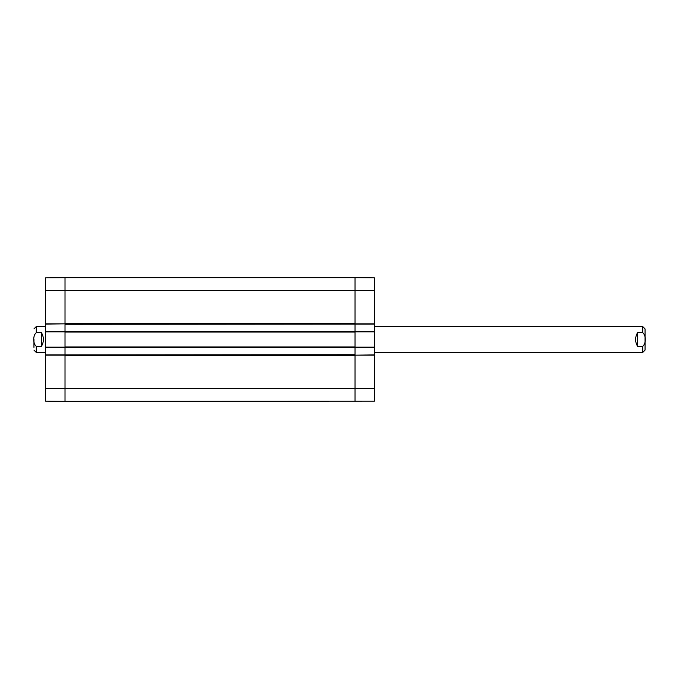<?xml version="1.0" encoding="UTF-8"?>
<svg xmlns="http://www.w3.org/2000/svg" width="679" height="679" viewBox="0 0 679 679"><rect width="100%" height="100%" fill="white"/><g stroke="black" fill="none" stroke-linecap="round" stroke-linejoin="round"><path stroke-width="1.02" d="M65.023 401.272L65.023 355.363L355.041 355.363L355.041 401.323L355.041 388.371L374.46 388.371L374.46 354.905L355.041 355.168L355.041 354.71L45.603 354.905L45.603 401.102M65.023 354.71L65.023 347.589L374.46 347.402L374.46 331.598L65.023 331.411L65.023 331.861L45.603 331.598L45.603 347.402L65.023 347.139L65.023 347.589M65.023 346.944L65.023 332.056L355.041 332.056L355.041 346.944L65.023 346.944M65.023 331.411L65.023 324.29L374.46 324.095L374.46 277.898M45.603 331.598L45.603 324.095L65.023 323.832L65.023 324.29M65.023 277.728L45.603 277.847L45.603 323.832L65.023 323.832L65.023 290.629L355.041 290.629L355.041 323.637L65.023 323.637L65.023 277.677L355.041 277.677L355.041 290.629L355.041 277.677L374.46 277.847M355.041 324.29L355.041 331.411M355.041 347.589L355.041 354.71M45.603 355.168L65.023 355.168L65.023 401.323L374.46 401.153L374.46 388.371M33.95 339.5L33.95 347.334M41.461 346.324L36.284 346.324C32.855 343.735 32.855 335.265 36.284 332.676L41.461 332.676L41.461 346.324C44.025 341.775 44.025 337.225 41.461 332.676M36.284 332.676L36.284 326.557L45.603 326.557M645.05 339.5L645.05 347.334M374.46 352.443L642.716 352.443L645.05 350.118L645.05 328.882L642.716 326.557L374.46 326.557M637.539 332.676L642.716 332.676C646.145 335.265 646.145 343.735 642.716 346.324L637.539 346.324L637.539 332.676C634.975 337.225 634.975 341.775 637.539 346.324M45.603 354.905L45.603 347.402M45.603 290.629L65.023 290.629L65.023 277.677M45.603 347.139L65.023 347.139L65.023 331.861L45.603 331.861M65.023 401.323L45.603 401.153M374.46 324.095L374.46 331.598M374.46 347.402L374.46 354.905M374.46 355.168L355.041 355.168L355.041 388.371L45.603 388.371M374.46 331.861L355.041 331.861L355.041 347.139L374.46 347.139M374.46 290.629L355.041 290.629L355.041 323.832L374.46 323.832M36.284 346.324L36.284 352.443L33.95 350.118M642.716 352.443L642.716 346.324M642.716 332.676L642.716 326.557M36.284 326.557L33.95 328.882M36.284 352.443L45.603 352.443"/></g></svg>
